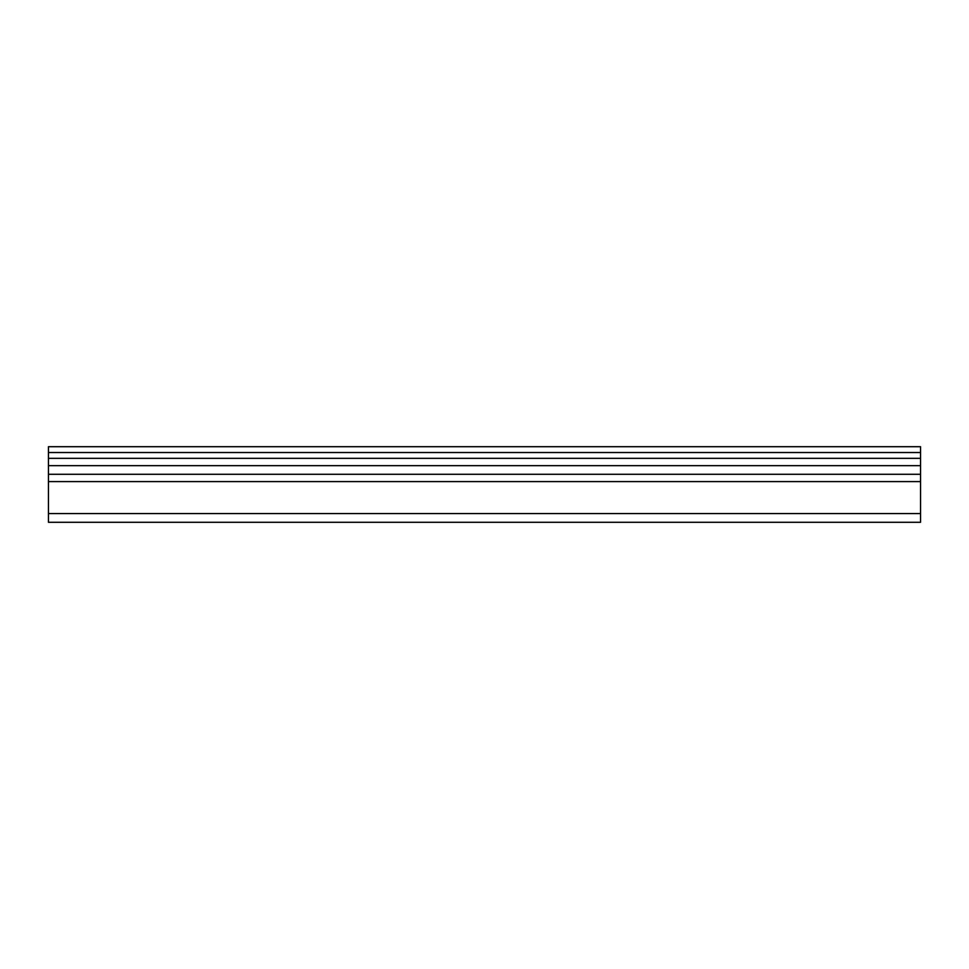 <?xml version="1.0" encoding="UTF-8"?>
<svg xmlns="http://www.w3.org/2000/svg" width="969" height="969" viewBox="0 0 969 969"><rect width="100%" height="100%" fill="white"/><g stroke="black" fill="none" stroke-linecap="round" stroke-linejoin="round"><path stroke-width="1.45" d="M48.45 481.593L48.45 513.57L920.55 513.57L920.55 481.593L48.45 481.593L48.45 465.653L920.55 465.653L920.55 458.337L48.45 458.337L48.45 446.709L920.55 446.709L920.55 458.337M920.55 481.593L920.55 465.653M48.45 513.57L48.45 522.291L920.55 522.291L920.55 513.57M48.45 465.653L48.45 458.337M48.45 474.277L920.55 474.277M920.55 452.523L48.45 452.523"/></g></svg>
